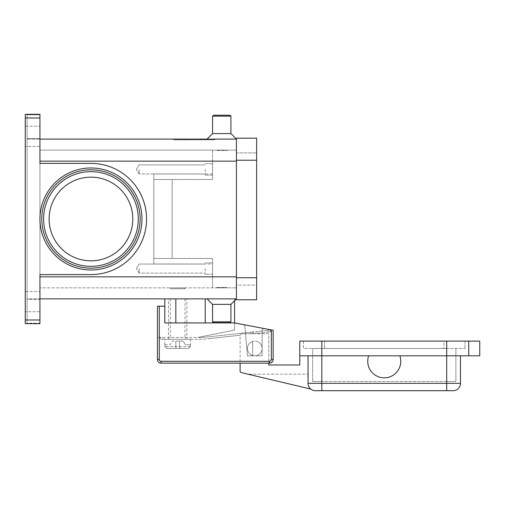 <?xml version="1.0" encoding="UTF-8"?>
<svg xmlns="http://www.w3.org/2000/svg" width="505" height="505" viewBox="0 0 505 505"><rect width="100%" height="100%" fill="white"/><g stroke="black" fill="none" stroke-linecap="round" stroke-linejoin="round"><path stroke-width="0.38" stroke-dasharray="2.52 1.89" d="M39.939 218.987A51.011 51.011 0 0 1 90.957 167.969A51.011 51.011 0 0 1 141.968 218.987A51.011 51.011 0 0 1 90.957 269.998A51.011 51.011 0 0 1 39.939 218.987A51.011 51.011 0 0 1 90.957 167.969A51.011 51.011 0 0 1 141.968 218.987A51.011 51.011 0 0 1 90.957 269.998A51.011 51.011 0 0 1 39.939 218.987A51.011 51.011 0 0 1 90.957 167.969A51.011 51.011 0 0 1 141.968 218.987A51.011 51.011 0 0 1 90.957 269.998A51.011 51.011 0 0 1 39.939 218.987M41.776 218.987A49.181 49.181 0 0 0 90.957 268.161A49.181 49.181 0 0 0 140.131 218.987A49.181 49.181 0 0 0 90.957 169.806A49.181 49.181 0 0 0 41.776 218.987A49.181 49.181 0 0 0 90.957 268.161A49.181 49.181 0 0 0 140.131 218.987A49.181 49.181 0 0 0 90.957 169.806A49.181 49.181 0 0 0 41.776 218.987A49.181 49.181 0 0 0 90.957 268.161A49.181 49.181 0 0 0 140.131 218.987M184.098 287.85L185.013 288.765L170.324 288.765L171.239 287.85L184.098 287.85L171.239 287.85M164.813 344.776L164.813 339.265L190.524 339.265L190.524 344.776M164.946 344.776L164.946 346.613L166.802 348.45L188.529 348.45L179.502 348.45L179.502 341.102L179.502 348.45L179.502 341.102L179.502 348.45L175.835 348.45L175.835 341.102L175.835 348.45L175.835 341.102L175.835 348.45L188.529 348.45L190.391 346.613L190.391 344.776L190.391 346.613L188.529 348.45L166.802 348.45L175.835 348.45L166.802 348.45L164.946 346.613L164.946 344.776L170.04 344.776L172.161 341.102L179.502 341.102L172.161 341.102L170.04 344.776L164.946 344.776M170.324 288.765L170.324 287.85L185.013 287.85L185.013 288.765L170.324 288.765M254.438 333.66L250.139 333.761L254.438 333.66M255.877 331.652L269.739 330.131L255.877 331.652L256.079 333.477L269.941 331.962L256.079 333.477L255.877 331.652M161.158 339.265L162.976 339.265L160.407 339.265L160.407 337.435L160.407 339.265L161.158 339.265M164.813 298.865L205.213 298.865L164.813 298.865L164.813 322.922L234.598 322.922L234.598 330.087L197.865 337.435L157.465 337.435L197.865 337.435A109.263 109.263 0 0 0 209.026 336.784L251.623 332.12L209.026 336.784A109.263 109.263 0 0 1 197.878 337.428L234.598 330.087L234.598 323.093L243.391 324.772A1.837 1.837 0 0 1 244.881 326.413L247.45 355.798L254.798 355.798A7.348 7.348 0 0 0 257.001 341.443A7.348 7.348 0 0 1 261.805 350.653A7.348 7.348 0 0 1 252.595 355.457A7.348 7.348 0 0 0 254.798 355.798A7.348 7.348 0 0 1 252.595 355.457A7.348 7.348 0 0 0 261.805 350.653A7.348 7.348 0 0 0 257.001 341.443A7.348 7.348 0 0 1 254.798 355.798L262.139 355.798L262.139 330.554A1.837 1.837 0 0 1 264.323 328.755L273.161 330.27L273.161 359.465A3.674 3.674 0 0 1 269.487 363.139L161.139 363.139A3.674 3.674 0 0 1 157.465 359.465L157.465 306.213L159.302 306.213L159.302 359.465A1.837 1.837 0 0 0 161.139 361.302L269.487 361.302L269.487 363.139A3.674 3.674 0 0 0 273.161 359.465L273.161 330.27L273.161 359.465A3.674 3.674 0 0 1 269.487 363.139L161.139 363.139A3.674 3.674 0 0 1 157.465 359.465L157.465 337.435L157.465 359.465A3.674 3.674 0 0 0 161.139 363.139L161.139 361.302M139.102 169.402L139.102 173.922L139.102 169.402M205.213 169.402L205.213 175.096L205.213 169.402M212.561 169.402L212.561 175.096L212.561 169.402M139.102 268.565L139.102 273.085L139.102 268.565M205.213 268.565L205.213 274.259L205.213 268.565M212.561 268.565L212.561 274.259L212.561 268.565M252.595 341.443A7.348 7.348 0 0 0 247.45 348.45A7.348 7.348 0 0 1 257.001 341.443A7.348 7.348 0 0 0 252.595 341.443A7.348 7.348 0 0 1 257.001 341.443A7.348 7.348 0 0 0 252.595 341.443L252.595 355.457A7.348 7.348 0 0 1 247.45 348.45A7.348 7.348 0 0 0 252.595 355.457L252.595 341.443M399.84 366.813A16.526 16.526 0 0 1 378.75 376.888A16.526 16.526 0 0 1 368.675 355.798L308.05 355.798L308.05 383.339A7.348 7.348 0 0 0 310.203 388.534A7.348 7.348 0 0 1 308.05 383.339A7.348 7.348 0 0 0 310.203 388.534A7.348 7.348 0 0 1 308.05 383.339L308.05 355.798L308.05 383.339L308.05 374.161L308.05 383.339L460.465 383.339A7.348 7.348 0 0 1 458.319 388.534A7.348 7.348 0 0 0 460.465 383.339L460.465 355.798L399.84 355.798A16.526 16.526 0 0 1 399.84 366.813A16.526 16.526 0 0 0 399.84 355.798A16.526 16.526 0 0 1 378.75 376.888A16.526 16.526 0 0 1 368.675 355.798L479.75 355.798L479.75 341.102L468.735 341.102L468.735 355.798L468.735 341.102L299.787 341.102L299.787 355.798L368.675 355.798A16.526 16.526 0 0 0 378.75 376.888A16.526 16.526 0 0 0 399.84 366.813M310.79 389.065L247.86 374.161L308.05 374.161L247.86 374.161L310.79 389.065A7.348 7.348 0 0 1 310.203 388.534A7.348 7.348 0 0 0 310.79 389.065A7.348 7.348 0 0 1 310.203 388.534A7.348 7.348 0 0 0 310.79 389.065L241.516 372.658A1.837 1.837 0 0 1 240.102 370.872L240.102 335.598A1.837 1.837 0 0 1 241.939 333.761L268.016 333.761A0.732 0.732 0 0 1 268.755 334.493L268.755 363.139L240.102 363.139L240.102 335.598A1.837 1.837 0 0 1 241.939 333.761L250.139 333.761L241.939 333.761A1.837 1.837 0 0 0 240.14 335.225A1.837 1.837 0 0 1 241.939 333.761L268.016 333.761A0.732 0.732 0 0 1 268.755 334.493L268.755 364.976L299.787 364.976L299.787 355.798L368.675 355.798M453.124 390.687A7.348 7.348 0 0 0 458.319 388.534A7.348 7.348 0 0 1 453.124 390.687L315.398 390.687A7.348 7.348 0 0 1 308.05 383.339M207.05 298.865L236.435 298.865L230.924 304.376L230.924 321.824L230.002 322.739L213.476 322.739L212.561 321.824L230.924 321.824L212.561 321.824L212.561 304.376L230.924 304.376L212.561 304.376L207.05 298.865L236.435 298.865L27.087 298.865L27.087 299.358L27.087 298.865L39.939 298.865L39.939 299.358L39.939 274.594L39.939 298.865M227.25 287.484L227.25 287.85L216.235 287.85L216.235 287.484L227.25 287.484L216.235 287.484L227.25 287.484L227.25 287.85L216.235 287.85L216.235 287.484L227.25 287.484M212.561 116.15L230.924 116.15L230.002 115.235L213.476 115.235L230.002 115.235L213.476 115.235L212.561 116.15L212.561 133.598L230.924 133.598L230.924 116.15L212.561 116.15L230.924 116.15M207.05 139.102L236.435 139.102L230.924 133.598L212.561 133.598L207.05 139.102L236.435 139.102L39.939 139.102L39.939 163.38L39.939 138.61L39.939 139.102L27.087 139.102L27.087 138.61L27.087 139.102L39.939 139.102M227.25 150.49L227.25 150.124L216.235 150.124L216.235 150.49L227.25 150.49L227.25 150.124L216.235 150.124L216.235 150.49L227.25 150.49M213.476 322.739L230.002 322.739L213.476 322.739M132.79 218.987A41.833 41.833 0 0 0 90.957 177.154A41.833 41.833 0 0 0 49.124 218.987A41.833 41.833 0 0 0 90.957 260.82A41.833 41.833 0 0 0 132.79 218.987A41.833 41.833 0 0 0 90.957 177.154A41.833 41.833 0 0 0 49.124 218.987A41.833 41.833 0 0 0 90.957 260.82A41.833 41.833 0 0 0 132.79 218.987A41.833 41.833 0 0 0 90.957 177.154A41.833 41.833 0 0 0 49.124 218.987A41.833 41.833 0 0 0 90.957 260.82A41.833 41.833 0 0 0 132.79 218.987M25.25 114.439L39.939 114.313L39.939 163.38L90.957 163.38A55.607 55.607 0 0 1 146.557 218.987A55.607 55.607 0 0 1 90.957 274.594L39.939 274.594L90.957 274.594L39.939 274.594L39.939 323.661L25.25 323.661L39.939 323.661L25.25 323.661L25.25 114.313L39.939 114.313L25.25 114.313L27.087 114.446L27.087 323.522L27.087 323.168L27.087 323.522L25.25 323.522L27.087 323.522L27.087 114.446L25.25 114.446L25.25 323.535L25.25 114.439M39.939 323.168L39.939 323.535L39.939 323.168L27.087 323.168L27.087 299.358L39.939 299.358L39.939 323.168L39.939 299.358L27.087 299.358L27.087 323.168L39.939 323.168M39.939 301.624L39.939 311.724L39.939 301.624M25.25 301.624L25.25 311.724L25.25 301.624M39.939 136.35L39.939 146.45L39.939 136.35M25.25 136.35L25.25 146.45L25.25 136.35M27.087 114.805L27.087 138.61L39.939 138.61L39.939 114.805L27.087 114.805L27.087 138.61L39.939 138.61L39.939 114.805L27.087 114.805M234.598 300.702L234.598 298.865L205.213 298.865L205.213 322.922L234.598 322.922L234.598 298.865L205.213 298.865M173.537 139.102L214.852 139.102L173.537 139.102L173.537 139.841L194.198 139.841L173.537 139.841M236.435 161.139L212.561 161.139L212.561 179.502L172.161 179.502L172.161 258.465L153.798 258.465L153.798 179.502L212.561 179.502L212.561 150.124L236.435 150.124L39.939 150.124L39.939 287.85L39.939 150.124L212.561 150.124L212.561 179.502L212.561 161.139L236.435 161.139L236.435 276.835L236.435 150.124L236.435 276.835L236.435 161.139L39.939 161.139M90.957 163.38A55.607 55.607 0 0 1 146.557 218.987A55.607 55.607 0 0 1 90.957 274.594A55.607 55.607 0 0 0 146.557 218.987A55.607 55.607 0 0 0 90.957 163.38M153.798 258.465L153.798 173.998L153.798 263.976L153.798 179.502L212.561 179.502L153.798 179.502L172.161 179.502L172.161 258.465L212.561 258.465L153.798 258.465L212.561 258.465L212.561 276.835L212.561 258.465L153.798 258.465M212.561 263.976L212.561 258.465L212.561 263.976L153.798 263.976L212.561 263.976L212.561 287.85L236.435 287.85L236.435 276.835L236.435 298.865L236.435 276.835L236.435 287.85L39.939 287.85L212.561 287.85L212.561 263.976M216.235 150.124L227.25 150.124L216.235 150.124M212.561 133.598L230.924 133.598M216.235 287.85L227.25 287.85L216.235 287.85M212.561 304.376L230.924 304.376M212.561 321.824L230.924 321.824M308.05 355.798L299.787 355.798M399.84 355.798L460.465 355.798M303.461 341.102L303.461 348.45L465.061 348.45L303.461 348.45L303.461 341.102L324.576 341.102L303.461 341.102M443.939 341.102L324.576 341.102L465.061 341.102L443.939 341.102L443.939 348.45L443.939 341.102M465.061 341.102L465.061 348.45L465.061 341.102M446.698 348.45L321.824 348.45L446.698 348.45L446.698 381.502L455.876 381.502L455.876 348.45L455.876 381.502L321.824 381.502L446.698 381.502L446.698 348.45M312.639 348.45L321.824 348.45L312.639 348.45L312.639 381.502L312.639 348.45M312.639 381.502L321.824 381.502L312.639 381.502M468.735 355.798L468.735 341.102M197.133 339.265L162.976 339.265L197.133 339.265A111.1 111.1 0 0 0 209.228 338.609A111.1 111.1 0 0 1 197.133 339.265M240.14 335.225L209.228 338.609L240.14 335.225M270.686 331.88L269.941 331.962L270.686 331.88L270.491 330.049L269.739 330.131L270.491 330.049L270.686 331.88M252.5 332.025L251.623 332.12L253.358 331.93L252.5 332.025L252.689 333.761L252.5 332.025M179.502 341.102L183.176 341.102L185.297 344.776L190.391 344.776L185.297 344.776L183.176 341.102L179.502 341.102M194.198 139.102L175.128 139.102L213.261 139.102L194.198 139.102L194.198 139.841L214.852 139.841L175.128 139.841L213.261 139.841L194.198 139.841L194.198 139.102M184.666 139.102L205.106 139.102L183.283 139.102L184.666 139.102L184.666 139.841L183.283 139.841L204.923 139.841L176.927 139.841L205.106 139.841L184.666 139.841M200.39 139.102L186.623 139.102L200.39 139.102L200.39 139.841L201.766 139.841L186.623 139.841L202.656 139.841L180.108 139.841L208.281 139.841L186.623 139.841L200.39 139.841L200.39 139.102M184.824 139.102L204.948 139.102L176.927 139.102L184.824 139.102L184.824 139.841M202.656 139.102L180.108 139.102L202.656 139.102L202.656 139.841L196.95 139.841L202.656 139.841L202.656 139.102M256.635 277.75L256.635 299.787L236.435 299.787L236.435 160.224L236.435 285.098L256.635 285.098L256.635 160.224L256.635 285.098L236.435 285.098L236.435 277.75L256.635 277.75L256.635 138.187L236.435 138.187L236.435 160.224L236.435 152.876L256.635 152.876L236.435 152.876L236.435 277.75L256.635 277.75L236.435 277.75M196.95 139.102L196.95 139.841M201.647 139.102L201.647 139.841M185.619 139.102L185.619 139.841M214.852 139.102L214.852 139.841M213.261 139.102L213.261 139.841M175.128 139.102L175.128 139.841M201.343 139.102L201.343 139.841M195.574 139.102L195.574 139.841L195.574 139.102M192.815 139.102L192.815 139.841L192.815 139.102M187.046 139.102L187.046 139.841M185.013 287.85L170.324 287.85M175.835 298.865L175.835 322.922M269.487 361.302A1.837 1.837 0 0 0 271.324 359.465L271.324 329.923L264.323 328.755A1.837 1.837 0 0 0 262.139 330.554L262.139 355.798L247.45 355.798L244.881 326.413A1.837 1.837 0 0 0 243.391 324.772L234.598 323.093L243.391 324.772A1.837 1.837 0 0 1 244.881 326.413L247.45 355.798L262.139 355.798L262.139 330.554A1.837 1.837 0 0 1 264.323 328.755L273.161 330.27L264.323 328.755A1.837 1.837 0 0 0 262.139 330.554L262.139 355.798L247.45 355.798L244.881 326.413A1.837 1.837 0 0 0 243.391 324.772L271.324 329.923L234.598 322.922L205.213 322.922M164.813 306.213L159.302 306.213M271.324 329.923L234.598 322.922M161.158 337.435L160.407 337.435L161.158 337.435M253.358 331.93L254.236 331.829L253.358 331.93L253.56 333.755L253.358 331.93M190.524 339.265L164.813 339.265M168.487 339.265L168.487 298.865L186.85 298.865L186.85 339.265L168.487 339.265L186.85 339.265M185.013 298.865L185.013 339.265L170.324 339.265L170.324 298.865L185.013 298.865L170.324 298.865M170.324 339.265L185.013 339.265M186.85 298.865L168.487 298.865M190.391 346.613L164.946 346.613L190.391 346.613M268.13 332.157L267.934 330.333L268.13 332.157M162.976 339.265L162.976 337.435L162.976 339.265M250.139 333.761L249.981 332.296L250.139 333.761M157.465 359.465L159.302 359.465M271.324 359.465L273.161 359.465M315.398 390.687A7.348 7.348 0 0 1 310.203 388.534M446.698 390.687L446.698 341.102M321.824 390.687L321.824 341.102M138.294 218.987A47.344 47.344 0 0 0 90.957 171.643A47.344 47.344 0 0 0 43.613 218.987A47.344 47.344 0 0 0 90.957 266.331A47.344 47.344 0 0 0 138.294 218.987M25.25 319.987L39.939 319.987M39.939 117.987L25.25 117.987M39.939 276.835L236.435 276.835M212.561 173.998L153.798 173.998L212.561 173.998M324.576 341.102L324.576 348.45L324.576 341.102M321.824 381.502L321.824 348.45L321.824 381.502M236.435 160.224L256.635 160.224M187.999 139.102L187.999 139.841L187.999 139.102M206.905 139.102L206.905 139.841L206.905 139.102M207.713 139.102L207.713 139.841L207.713 139.102M181.484 139.102L181.484 139.841L181.484 139.102M203.572 139.102L203.572 139.841L203.572 139.102M179.502 139.102L179.502 139.841M177.116 139.102L177.116 139.841M183.631 139.102L183.631 139.841M204.923 139.102L204.923 139.841L204.948 139.102M203.73 139.102L203.73 139.841M200.15 139.102L200.15 139.841M197.764 139.102L197.764 139.841M190.625 139.102L190.625 139.841M188.239 139.102L188.239 139.841M183.473 139.102L183.473 139.841M139.102 173.922L136.388 169.402L139.102 173.922L205.213 173.922L139.102 173.922M205.213 163.715L212.561 163.715L205.213 163.715M139.102 164.889L205.213 164.889L139.102 164.889L136.388 169.402L139.102 164.889M139.102 273.085L136.388 268.565L139.102 273.085L205.213 273.085L139.102 273.085M205.213 262.878L212.561 262.878L205.213 262.878M139.102 264.052L205.213 264.052L139.102 264.052L136.388 268.565L139.102 264.052M39.939 311.724L25.25 311.724L39.939 311.724M39.939 146.45L25.25 146.45L39.939 146.45M25.25 291.524L39.939 291.524L25.25 291.524M25.25 126.25L39.939 126.25L25.25 126.25M186.623 139.841L186.623 139.102L186.623 139.841M208.281 139.841L208.281 139.102L208.281 139.841M180.108 139.841L180.108 139.102M176.927 139.841L176.927 139.102M201.766 139.841L201.766 139.102M205.106 139.841L205.106 139.102M197.581 139.841L197.581 139.102M190.808 139.841L190.808 139.102M183.283 139.841L183.283 139.102M212.561 175.096L205.213 175.096L212.561 175.096M212.561 274.259L205.213 274.259L212.561 274.259"/><path stroke-width="0.76" d="M159.302 306.213L157.465 306.213L157.465 359.465A3.674 3.674 0 0 0 161.139 363.139L269.487 363.139A3.674 3.674 0 0 0 273.161 359.465L273.161 330.27L271.324 329.923L271.324 359.465A1.837 1.837 0 0 1 269.487 361.302L161.139 361.302A1.837 1.837 0 0 1 159.302 359.465L159.302 306.213L164.813 306.213L164.813 298.865M399.84 366.813A16.526 16.526 0 0 1 378.75 376.888A16.526 16.526 0 0 1 368.675 355.798L399.84 355.798A16.526 16.526 0 0 1 399.84 366.813M308.05 355.798L308.05 383.339A7.348 7.348 0 0 0 315.398 390.687L453.124 390.687A7.348 7.348 0 0 0 458.319 388.534A7.348 7.348 0 0 1 453.124 390.687M39.939 298.865L236.435 298.865L230.924 304.376L230.924 321.824L230.002 322.739L213.476 322.739L212.561 321.824L212.561 304.376L207.05 298.865M230.924 321.824L212.561 321.824M230.924 304.376L212.561 304.376M39.939 139.102L236.435 139.102L230.924 133.598L230.924 116.15L230.002 115.235L213.476 115.235L212.561 116.15L212.561 133.598L207.05 139.102M132.79 218.987A41.833 41.833 0 0 0 90.957 177.154A41.833 41.833 0 0 0 49.124 218.987A41.833 41.833 0 0 0 90.957 260.82A41.833 41.833 0 0 0 132.79 218.987M41.776 218.987A49.181 49.181 0 0 1 90.957 169.806A49.181 49.181 0 0 1 140.131 218.987A49.181 49.181 0 0 0 90.957 169.806A49.181 49.181 0 0 0 41.776 218.987A49.181 49.181 0 0 0 90.957 268.161A49.181 49.181 0 0 0 140.131 218.987M25.25 115.392L25.25 117.987L39.939 117.987L39.939 114.313L25.25 114.313L25.25 115.392M39.939 319.987L25.25 319.987L25.25 323.661L39.939 323.661L39.939 274.594L90.957 274.594A55.607 55.607 0 0 0 146.557 218.987A55.607 55.607 0 0 0 90.957 163.38L39.939 163.38L39.939 117.987M25.25 319.987L25.25 117.987M230.924 133.598L212.561 133.598M230.924 116.15L212.561 116.15M460.465 355.798L460.465 383.339A7.348 7.348 0 0 1 458.319 388.534A7.348 7.348 0 0 0 460.465 383.339L446.698 383.339L446.698 390.687M468.735 355.798L468.735 341.102L479.75 341.102L479.75 355.798L399.84 355.798M368.675 355.798L299.787 355.798L299.787 341.102L468.735 341.102M271.324 359.465L273.161 359.465A3.674 3.674 0 0 1 269.487 363.139L268.755 363.139L268.755 364.976L299.787 364.976L299.787 355.798M310.79 389.065L241.516 372.658A1.837 1.837 0 0 1 240.102 370.872L240.102 363.139L161.139 363.139L161.139 361.302M236.435 160.224L236.435 299.787L256.635 299.787L256.635 138.187L236.435 138.187L236.435 160.224L256.635 160.224M234.598 300.702L234.598 322.922L271.324 329.923M234.598 322.922L164.813 322.922L164.813 306.213M175.835 322.922L175.835 298.865M138.294 218.987A47.344 47.344 0 0 0 90.957 171.643A47.344 47.344 0 0 0 43.613 218.987A47.344 47.344 0 0 0 90.957 266.331A47.344 47.344 0 0 0 138.294 218.987M157.465 359.465L159.302 359.465M269.487 363.139L269.487 361.302M205.213 322.922L205.213 298.865M446.698 341.102L446.698 383.339L308.05 383.339A7.348 7.348 0 0 0 315.398 390.687M321.824 341.102L321.824 390.687M39.939 218.987A51.011 51.011 0 0 0 90.957 269.998A51.011 51.011 0 0 0 141.968 218.987A51.011 51.011 0 0 0 90.957 167.969A51.011 51.011 0 0 0 39.939 218.987M236.435 161.139L39.939 161.139M236.435 276.835L39.939 276.835M236.435 277.75L256.635 277.75"/></g></svg>

